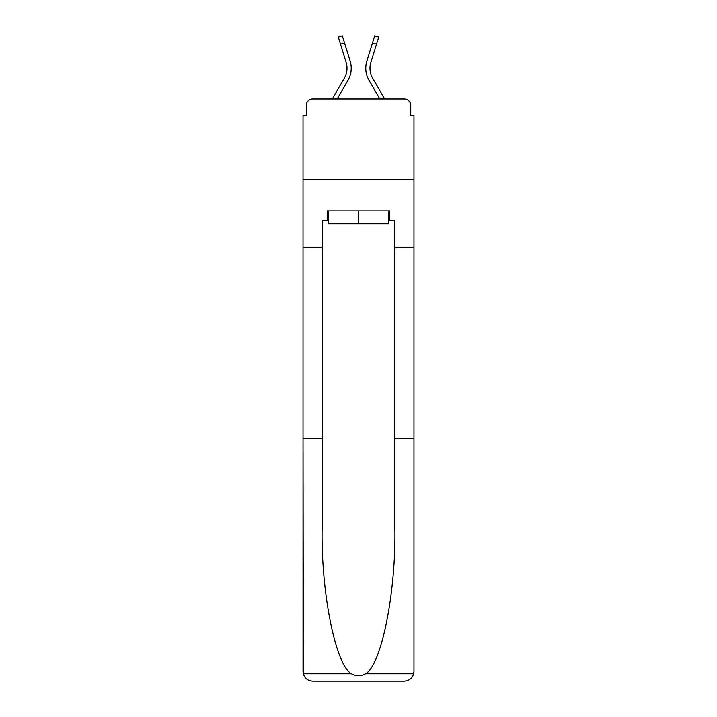 <?xml version="1.0" encoding="UTF-8"?>
<svg xmlns="http://www.w3.org/2000/svg" width="717" height="717" viewBox="0 0 717 717"><rect width="100%" height="100%" fill="white"/><g stroke="black" fill="none" stroke-linecap="round" stroke-linejoin="round"><path stroke-width="1.08" d="M306.258 105.39L306.258 115.419L306.258 105.39A6.471 6.471 0 0 1 312.729 98.928L332.347 98.928L344.321 78.243A20.058 20.058 0 0 0 346.114 62.236L338.281 37.096L342.296 35.85L350.129 60.981A24.261 24.261 0 0 1 347.96 80.349L337.205 98.928M388.739 220.549L389.716 220.549L389.716 210.843L327.284 210.843L327.284 220.549L322.112 220.549L322.112 529.038C321.108 593.309 335.708 665.322 351.455 673.774C356.143 676.382 360.839 676.382 365.545 673.774C381.292 665.322 395.892 593.309 394.888 529.038L394.888 438.553L413.969 438.553L413.969 671.444L413.969 115.419L410.742 115.419L410.742 105.39A6.471 6.471 0 0 0 404.271 98.928L312.729 98.928M322.112 247.715L303.031 247.715L303.031 179.788L413.969 179.788L303.031 179.788L303.031 115.419L306.258 115.419M376.506 44.203L372.49 42.957L374.704 35.85L378.719 37.096L370.886 62.236A20.058 20.058 0 0 0 372.679 78.243A20.058 20.058 0 0 1 370.886 62.236A20.058 20.058 0 0 0 372.679 78.243A20.058 20.058 0 0 1 370.886 62.236A20.058 20.058 0 0 0 372.679 78.243A20.058 20.058 0 0 1 370.886 62.236A20.058 20.058 0 0 0 372.679 78.243L384.653 98.928L404.271 98.928M410.742 115.419L410.742 105.39M372.49 42.957L366.871 60.981A24.261 24.261 0 0 0 369.04 80.349L379.795 98.928M344.51 42.957L350.129 60.981L344.51 42.957L350.129 60.981L344.51 42.957L350.129 60.981L344.51 42.957L340.494 44.203M344.321 78.243A20.058 20.058 0 0 0 346.114 62.236A20.058 20.058 0 0 1 344.321 78.243A20.058 20.058 0 0 0 346.114 62.236A20.058 20.058 0 0 1 344.321 78.243A20.058 20.058 0 0 0 346.114 62.236M322.112 438.553L303.031 438.553L303.309 673.774C304.779 678.363 307.925 680.818 312.729 681.15L404.271 681.15C409.075 680.818 412.221 678.363 413.691 673.774L413.969 671.444M379.687 681.15L404.271 681.15L379.687 681.15M303.031 671.444L303.031 247.715M389.716 220.549L394.888 220.549L394.888 247.715L413.969 247.715M394.888 438.553L394.888 247.715M327.284 220.549L328.261 220.549M328.261 210.843L328.261 223.776L388.739 223.776L388.739 210.843M358.5 210.843L358.5 223.776M303.309 673.774L351.455 673.774M365.545 673.774L413.691 673.774"/></g></svg>
